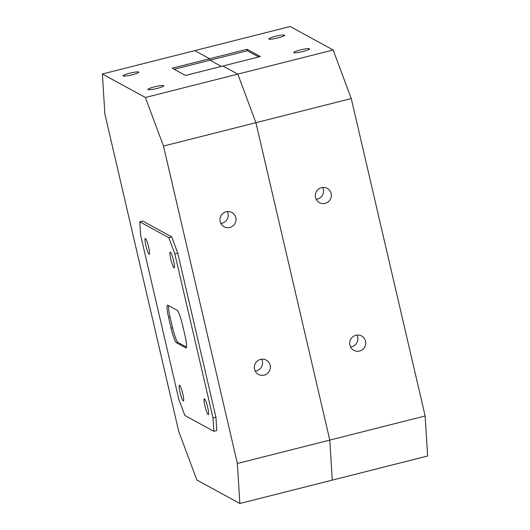 <?xml version="1.0" encoding="UTF-8"?>
<svg xmlns="http://www.w3.org/2000/svg" width="530" height="530" viewBox="0 0 530 530"><rect width="100%" height="100%" fill="white"/><g stroke="black" fill="none" stroke-linecap="round" stroke-linejoin="round"><path stroke-width="0.79" d="M237.374 463.478L163.505 146.061L145.379 97.493L102.376 74.001L104.867 114.016L178.736 431.44L196.862 480.008L239.858 503.5L237.374 463.478L425.133 415.984L427.624 455.999L332.277 480.12L329.786 440.099L255.917 122.682L237.791 74.114L222.938 65.998L260.343 56.538L247.053 49.277L209.648 58.737L209.993 60.215L247.397 50.754L258.733 56.942M221.328 66.409L209.993 60.215L221.328 66.409M174.198 69.271L209.993 60.215L209.648 58.737L194.795 50.622L102.376 74.001M300.265 49.972A8.142 1.067 -13.1 0 0 293.726 52.576A8.142 1.067 -13.1 0 0 303.041 51.489A8.142 1.067 -13.1 0 0 309.586 48.886A8.142 1.067 -13.1 0 0 300.265 49.972M275.355 36.358A8.142 1.067 -13.1 0 0 268.809 38.962A8.142 1.067 -13.1 0 0 278.131 37.875A8.142 1.067 -13.1 0 0 284.67 35.272A8.142 1.067 -13.1 0 0 275.355 36.358M321.518 187.647A8.142 7.99 118.7 0 0 319.444 202.659A8.142 7.99 118.7 0 0 331.29 196.504A8.142 7.99 118.7 0 0 321.518 187.647M316.198 199.306A8.142 7.99 118.7 0 0 322.677 187.448M355.875 335.285A8.142 7.99 118.7 0 0 353.801 350.297A8.142 7.99 118.7 0 0 365.647 344.142A8.142 7.99 118.7 0 0 355.875 335.285M350.555 346.945A8.142 7.99 118.7 0 0 357.034 335.086M145.379 97.493L333.138 49.992L351.264 98.56L163.505 146.061M333.138 49.992L290.142 26.5L194.795 50.622L209.648 58.737L172.243 68.198L185.533 75.465L222.938 65.998L237.791 74.114L255.917 122.682L329.786 440.099L332.277 480.12L239.858 503.5M425.133 415.984L351.264 98.56M247.053 49.277L247.397 50.754M168.573 305.618A13.912 2.001 -104.2 0 0 170.05 316.98L172.561 327.759A13.912 2.001 -104.2 0 0 178.06 342.486L186.514 347.11M171.694 236.87L177.735 253.062L174.801 253.804L168.759 237.619L171.694 236.87L142.716 221.036L139.781 221.778L140.609 235.121L178.815 399.295L184.857 415.48L213.835 431.314L213.007 417.978L215.942 417.236L216.77 430.572L213.835 431.314M168.759 237.619L139.781 221.778M213.007 417.978L174.801 253.804M215.942 417.236L177.735 253.062M226.171 211.768A8.142 7.99 118.7 0 0 224.097 226.774A8.142 7.99 118.7 0 0 235.943 220.626A8.142 7.99 118.7 0 0 226.171 211.768M220.851 223.428A8.142 7.99 118.7 0 0 227.33 211.563M260.528 359.406A8.142 7.99 118.7 0 0 258.454 374.412A8.142 7.99 118.7 0 0 270.3 368.264A8.142 7.99 118.7 0 0 260.528 359.406M255.208 371.066A8.142 7.99 118.7 0 0 261.688 359.201M154.455 86.86A8.142 1.067 -13.1 0 0 147.916 89.464A8.142 1.067 -13.1 0 0 157.231 88.377A8.142 1.067 -13.1 0 0 163.777 85.774A8.142 1.067 -13.1 0 0 154.455 86.86M129.545 73.246A8.142 1.067 -13.1 0 0 123 75.85A8.142 1.067 -13.1 0 0 132.321 74.763A8.142 1.067 -13.1 0 0 138.86 72.159A8.142 1.067 -13.1 0 0 129.545 73.246M148.665 247.126A8.142 1.173 -104.2 0 0 145.28 238.473A8.142 1.173 -104.2 0 0 145.889 245.609A8.142 1.173 -104.2 0 0 149.274 254.261A8.142 1.173 -104.2 0 0 148.665 247.126M173.582 260.74A8.142 1.173 -104.2 0 0 170.196 252.088A8.142 1.173 -104.2 0 0 170.806 259.223A8.142 1.173 -104.2 0 0 174.191 267.875A8.142 1.173 -104.2 0 0 173.582 260.74M207.727 407.49A8.142 1.173 -104.2 0 0 204.348 398.838A8.142 1.173 -104.2 0 0 204.951 405.973A8.142 1.173 -104.2 0 0 208.336 414.626A8.142 1.173 -104.2 0 0 207.727 407.49M182.817 393.876A8.142 1.173 -104.2 0 0 179.431 385.224A8.142 1.173 -104.2 0 0 180.041 392.359A8.142 1.173 -104.2 0 0 183.426 401.011A8.142 1.173 -104.2 0 0 182.817 393.876M176.589 342.857L185.791 347.885A13.912 2.001 -104.2 0 0 186.076 347.938A13.912 2.001 -104.2 0 0 185.036 335.748L182.525 324.969A13.912 2.001 -104.2 0 0 177.027 310.235L167.831 305.214A13.912 2.001 -104.2 0 0 167.546 305.161A13.912 2.001 -104.2 0 0 168.586 317.351L171.091 328.13A13.912 2.001 -104.2 0 0 176.589 342.857L178.06 342.486M186.302 347.759L185.791 347.885M172.561 327.759L171.091 328.13M168.586 317.351L170.05 316.98"/></g></svg>
